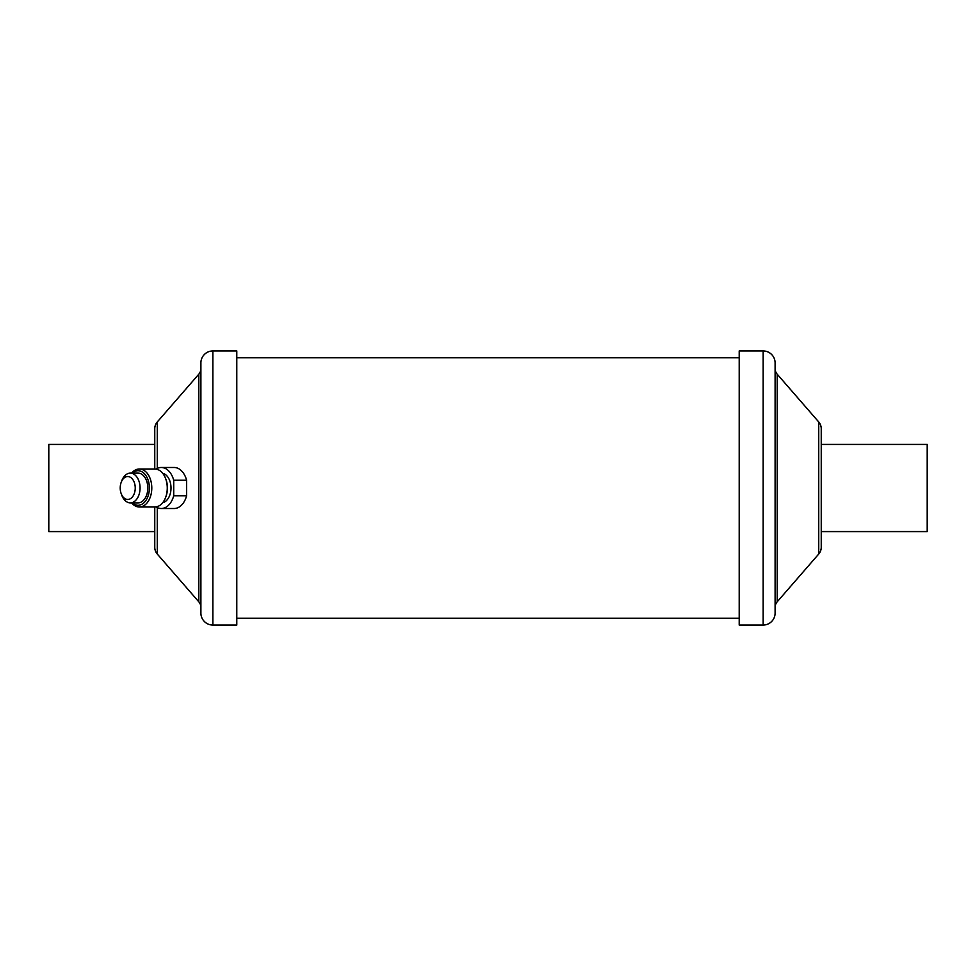 <?xml version="1.0" encoding="UTF-8"?>
<svg xmlns="http://www.w3.org/2000/svg" width="976" height="976" viewBox="0 0 976 976"><rect width="100%" height="100%" fill="white"/><g stroke="black" fill="none" stroke-linecap="round" stroke-linejoin="round"><path stroke-width="1.46" d="M154.757 444.422L154.757 469.005L154.757 428.708L154.757 444.422L48.8 444.422L48.8 531.578L154.757 531.578L154.757 547.292A10.248 10.248 0 0 0 157.27 554.026L198.799 601.802A8.54 8.54 0 0 1 200.897 607.401M154.757 506.995L154.757 547.292M154.757 428.708A10.248 10.248 0 0 1 157.27 421.974L198.799 374.198L198.799 601.802M200.897 368.599A8.54 8.54 0 0 1 198.799 374.198M212.853 350.945A11.968 11.968 0 0 0 200.897 362.901L200.897 613.099A11.968 11.968 0 0 0 212.853 625.055L236.79 625.055L236.79 350.945L212.853 350.945L212.853 625.055M927.2 495.906L927.2 531.578L821.243 531.578L821.243 444.422L927.2 444.422L927.2 495.906M818.73 554.026L818.73 421.974A10.248 10.248 0 0 1 821.243 428.708L821.243 547.292A10.248 10.248 0 0 1 818.73 554.026L777.201 601.802L777.201 374.198A8.54 8.54 0 0 1 775.103 368.599M775.103 607.401A8.54 8.54 0 0 1 777.201 601.802M775.103 613.099A11.968 11.968 0 0 1 763.147 625.055L739.21 625.055L739.21 350.945L763.147 350.945A11.968 11.968 0 0 1 775.103 362.901L775.103 613.099M818.73 421.974L777.201 374.198M127.722 499.456A11.456 7.515 -90 0 0 135.237 488A11.456 7.515 -90 0 0 127.722 476.544A11.456 7.515 -90 0 0 121.195 482.339A11.456 7.515 -90 0 0 121.195 493.661A11.456 7.515 -90 0 0 127.722 499.456M130.308 473.128A14.872 9.76 90 0 1 140.056 488A14.872 9.76 90 0 1 130.308 502.872L138.043 502.872A14.872 9.76 90 0 0 147.803 488A14.872 9.76 90 0 0 138.043 473.128L130.308 473.128A14.872 9.76 90 0 0 121.829 480.656L121.195 482.339M156.038 469.102A20.508 13.457 90 0 1 161.26 467.492L174.155 467.492A20.508 13.457 90 0 1 186.611 480.253L173.716 480.253L173.716 495.747L186.611 495.747A20.508 13.457 90 0 1 174.155 508.508L161.26 508.508A20.508 13.457 90 0 1 156.038 506.898M162.687 473.299A14.872 9.76 90 0 1 171.007 488A14.872 9.76 90 0 1 162.687 502.701M131.577 473.128A18.995 12.456 90 0 1 139.336 469.005L154.806 469.005A18.995 12.456 90 0 1 165.639 478.618L165.957 479.46A17.287 11.334 90 0 1 165.957 496.54L165.639 497.382A18.995 12.456 90 0 1 154.806 506.995L139.336 506.995A18.995 12.456 90 0 1 131.577 502.872M165.639 478.618A18.995 12.456 90 0 1 165.639 497.382M139.336 469.005A18.995 12.456 90 0 1 151.792 488A18.995 12.456 90 0 1 139.336 506.995M132.26 473.128A17.287 11.334 90 0 1 138.043 470.713A17.287 11.334 90 0 1 149.377 488A17.287 11.334 90 0 1 138.043 505.287A17.287 11.334 90 0 1 132.26 502.872M173.716 495.747A20.508 13.457 90 0 1 161.26 508.508M130.308 502.872A14.872 9.76 90 0 1 121.829 495.344L121.195 493.661M161.26 467.492A20.508 13.457 90 0 1 173.716 480.253M186.611 495.747L186.611 480.253M157.27 421.974L157.27 468.419M157.27 507.581L157.27 554.026M763.147 625.055L763.147 350.945M739.21 618.223L236.79 618.223M739.21 357.777L236.79 357.777"/></g></svg>
